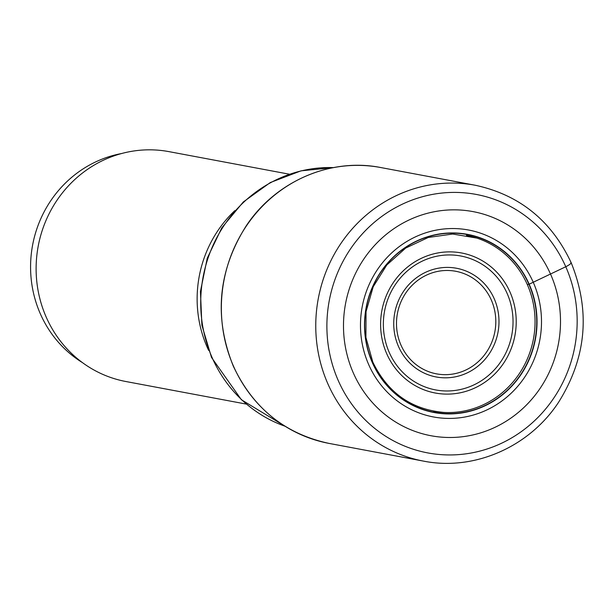 <?xml version="1.0" encoding="UTF-8"?>
<svg xmlns="http://www.w3.org/2000/svg" width="613" height="613" viewBox="0 0 613 613"><rect width="100%" height="100%" fill="white"/><g stroke="black" fill="none" stroke-linecap="round" stroke-linejoin="round"><path stroke-width="0.92" d="M353.364 373.041A114.018 108.309 -79.4 0 1 406.756 221.109A114.018 108.309 -79.4 0 1 550.627 274.302A114.018 108.309 -79.4 0 1 497.227 426.234A114.018 108.309 -79.4 0 1 353.364 373.041M433.475 411.177A89.421 84.954 100.6 0 0 444.111 412.449A89.421 84.954 100.6 0 0 527.31 284.57L529.172 284.194A90.632 86.096 100.6 0 1 486.722 404.971A90.632 86.096 100.6 0 1 372.359 362.681A90.632 86.096 -79.4 0 1 414.802 241.905A90.632 86.096 -79.4 0 1 529.172 284.194L565.776 266.739A8.843 1.617 -23.8 0 0 570.711 262.402M527.31 284.57A89.421 84.954 100.6 0 0 476.799 238.059A89.421 84.954 100.6 0 0 466.432 235.392M208.635 350.383A116.945 111.091 -79.4 0 1 207.263 347.395A116.945 111.091 -79.4 0 1 234.825 210.634M289.374 174.207L168.958 151.633A116.945 111.091 100.6 0 0 60.02 195.991A116.945 111.091 100.6 0 0 46.251 317.212A116.945 111.091 100.6 0 0 125.864 381.516L246.28 404.09M121.627 153.526A113.259 107.597 100.6 0 0 93.429 162.997A113.259 107.597 100.6 0 0 40.389 313.925A113.259 107.597 100.6 0 0 82.433 362.612M233.515 366.237A140.331 133.312 100.6 0 0 329.058 443.406C285.007 433.935 253.085 408.166 233.292 366.107C213.738 317.519 217.975 270.862 246.028 226.151C275.367 181.463 330.422 157.472 380.765 167.541A140.331 133.312 100.6 0 0 250.05 220.772A140.331 133.312 100.6 0 0 233.515 366.237M329.058 443.406L423.46 461.099A140.331 133.312 -79.4 0 1 327.917 383.93A140.331 133.312 -79.4 0 1 344.445 238.472A140.331 133.312 -79.4 0 1 475.167 185.233L380.765 167.541M338.276 380.612A131.496 124.914 100.6 0 0 504.2 441.958A131.496 124.914 100.6 0 0 565.776 266.739A131.496 124.914 100.6 0 0 399.86 205.393A131.496 124.914 100.6 0 0 338.276 380.612M368.719 364.658A95.107 90.349 100.6 0 0 488.722 409.032A95.107 90.349 100.6 0 0 533.264 282.302A95.107 90.349 -79.4 0 0 413.262 237.928A95.107 90.349 -79.4 0 0 368.719 364.658M372.512 362.567A90.395 85.874 100.6 0 0 486.569 404.741A90.395 85.874 100.6 0 0 528.904 284.286A90.395 85.874 -79.4 0 0 414.848 242.112A90.395 85.874 -79.4 0 0 372.512 362.567M333.457 167.602A132.967 126.316 100.6 0 0 212.236 357.862A132.967 126.316 100.6 0 0 212.282 357.969A132.967 126.316 100.6 0 0 284.984 426.211M510.047 292.148A71.246 67.683 100.6 0 0 420.143 258.908A71.246 67.683 100.6 0 0 386.78 353.847A71.246 67.683 100.6 0 0 476.676 387.087A71.246 67.683 100.6 0 0 510.047 292.148M389.332 352.621A68.135 64.725 100.6 0 0 475.305 384.213A68.135 64.725 100.6 0 0 507.135 293.458A68.135 64.725 100.6 0 0 507.066 293.298A68.135 64.725 100.6 0 0 421.093 261.705A68.135 64.725 100.6 0 0 389.255 352.46A68.135 64.725 100.6 0 0 389.332 352.621M398.527 346.56A55.293 52.526 -79.4 0 1 424.418 272.869A55.293 52.526 -79.4 0 1 494.193 298.669A55.293 52.526 -79.4 0 1 468.301 372.359A55.293 52.526 -79.4 0 1 398.527 346.56M491.312 300.025A52.182 49.569 -79.4 0 1 466.83 369.524A52.182 49.569 -79.4 0 1 401.009 345.165A52.182 49.569 -79.4 0 1 425.468 275.62A52.182 49.569 -79.4 0 1 491.312 300.025M423.46 461.099C474.056 471.221 529.325 447.046 558.612 402.212C586.48 357.609 590.664 311.09 571.155 262.663C551.355 220.557 519.357 194.75 475.167 185.233M476.799 238.059L452.662 234.036L428.288 237.461L405.706 248.058L386.818 264.962L373.21 286.754L366.045 311.626L365.915 337.472L372.834 362.122C387.654 392.757 411.407 409.53 444.111 412.449M285.053 426.25L241.392 399.745L211.5 357.425L201.892 325.235L200.443 291.443L207.24 258.226L221.837 227.745L243.315 201.953L270.295 182.559L301.037 170.835L333.533 167.594"/></g></svg>
